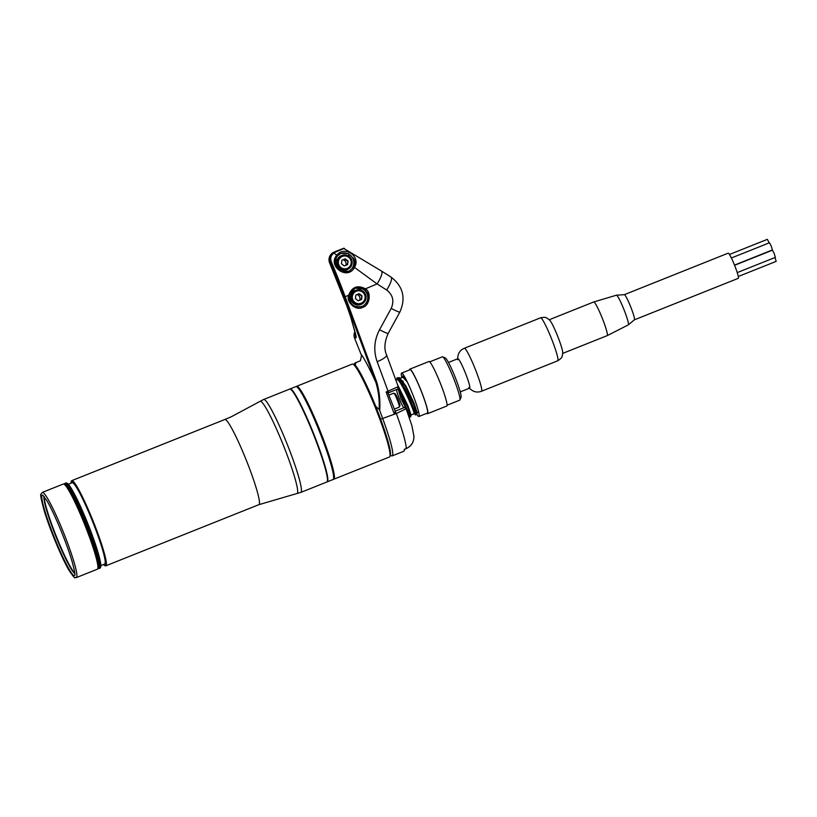<?xml version="1.0" encoding="UTF-8"?>
<svg xmlns="http://www.w3.org/2000/svg" width="817" height="817" viewBox="0 0 817 817"><rect width="100%" height="100%" fill="white"/><g stroke="black" fill="none" stroke-linecap="round" stroke-linejoin="round"><path stroke-width="1.23" d="M326.841 481.999A50.031 5.229 -111.8 0 0 326.851 481.999A50.031 5.229 -111.8 0 0 326.871 481.989A50.031 5.229 -111.8 0 0 327.26 481.53A50.031 5.229 -111.8 0 0 313.146 433.592A50.031 5.229 -111.8 0 0 290.341 389.127A50.031 5.229 -111.8 0 0 289.729 389.076A50.031 5.229 -111.8 0 0 289.708 389.076L263.697 399.472A50.031 5.229 68.2 0 1 263.697 399.472A50.031 5.229 68.2 0 1 287.084 443.917A50.031 5.229 68.2 0 1 300.84 492.385A50.031 5.229 68.2 0 1 300.819 492.396A50.031 5.229 68.2 0 1 300.799 492.406L326.851 481.999M71.191 481.601L71.416 481.06A45.864 4.79 68.2 0 1 71.773 480.641A45.864 4.79 68.2 0 1 93.23 521.379A45.864 4.79 68.2 0 1 105.842 565.813A45.864 4.79 68.2 0 1 105.822 565.824A45.864 4.79 68.2 0 1 105.26 565.773L104.729 565.538A45.446 4.749 -111.8 0 0 105.301 565.578A45.446 4.749 -111.8 0 0 92.77 521.471A45.446 4.749 -111.8 0 0 71.539 481.182A45.446 4.749 -111.8 0 0 71.191 481.601A45.446 4.749 -111.8 0 0 70.997 483.204M103.483 564.506A45.446 4.749 -111.8 0 0 104.729 565.538M104.647 564.047A43.781 4.575 -111.8 0 0 104.668 564.036A43.781 4.575 -111.8 0 0 104.678 564.026A43.781 4.575 -111.8 0 0 92.638 521.614A43.781 4.575 -111.8 0 0 72.172 482.724A43.781 4.575 -111.8 0 0 72.162 482.735L68.352 484.256M97.907 568.346A45.446 4.749 -111.8 0 0 98.367 568.346A45.446 4.749 -111.8 0 0 85.846 524.238A45.446 4.749 -111.8 0 0 64.614 483.96A45.446 4.749 -111.8 0 0 64.308 484.256L64.482 483.827A45.864 4.79 68.2 0 1 64.839 483.419A45.864 4.79 68.2 0 1 86.296 524.146A45.864 4.79 68.2 0 1 98.908 568.581A45.864 4.79 68.2 0 1 98.888 568.591L100.042 568.132A45.864 4.79 -111.8 0 0 100.042 568.132A45.864 4.79 -111.8 0 0 100.062 568.121A45.864 4.79 -111.8 0 0 100.42 567.703A45.864 4.79 -111.8 0 0 87.48 523.758A45.864 4.79 -111.8 0 0 66.575 483A45.864 4.79 -111.8 0 0 66.014 482.949A45.864 4.79 -111.8 0 0 65.993 482.949M98.888 568.591A45.864 4.79 68.2 0 1 98.326 568.54L97.907 568.356M97.785 563.505A42.525 4.442 -111.8 0 0 85.622 524.504A42.525 4.442 -111.8 0 0 67.556 487.851M64.839 483.419A45.864 4.79 68.2 0 1 64.86 483.409L66.014 482.949M66.575 483L67.106 483.225A45.446 4.749 68.2 0 1 87.828 523.615A45.446 4.749 68.2 0 1 100.644 567.172L100.42 567.703M71.773 480.641A45.864 4.79 68.2 0 1 71.784 480.641L224.859 419.478A45.864 4.79 -111.8 0 0 224.838 419.489M290.341 389.127L290.872 389.362A49.612 5.188 68.2 0 1 313.493 433.459A49.612 5.188 68.2 0 1 327.494 480.999L327.26 481.53M68.883 490.598A45.864 4.79 -111.8 0 0 63.879 484.072A45.864 4.79 -111.8 0 0 63.318 484.021L42.321 492.406A45.864 4.79 68.2 0 1 47.897 498.993A45.864 4.79 68.2 0 1 68.669 546.022A45.864 4.79 68.2 0 1 76.359 577.588L97.356 569.204A45.864 4.79 -111.8 0 0 97.723 568.785A45.864 4.79 -111.8 0 0 88.869 535.452A45.864 4.79 -111.8 0 0 68.883 490.598M63.879 484.072L64.41 484.307A45.446 4.749 68.2 0 1 69.374 490.772A45.446 4.749 68.2 0 1 89.176 535.217A45.446 4.749 68.2 0 1 97.948 568.244L97.723 568.785M74.847 573.422A41.698 4.361 68.2 0 1 70.333 567.509A41.698 4.361 68.2 0 1 52.217 526.853A41.698 4.361 68.2 0 1 44.098 496.47M74.807 572.993A41.698 4.361 68.2 0 1 70.711 567.355A41.698 4.361 68.2 0 1 53.085 528.007A41.698 4.361 68.2 0 1 44.363 496.807M289.933 389.035A50.031 5.229 68.2 0 1 290.117 388.923L295.887 386.615A50.031 5.229 68.2 0 1 308.172 405.64A50.031 5.229 68.2 0 1 327.484 453.261A50.031 5.229 68.2 0 1 333.019 479.538L327.239 481.846A50.031 5.229 68.2 0 1 327.035 481.887M290.117 388.923A50.031 5.229 68.2 0 1 302.402 407.949A50.031 5.229 68.2 0 1 321.714 455.569A50.031 5.229 68.2 0 1 327.239 481.846M352.934 364.116L354.006 364.576A49.204 5.147 68.2 0 1 376.433 408.306A49.204 5.147 68.2 0 1 390.312 455.447L389.862 456.529A50.031 5.229 -111.8 0 0 375.738 408.582A50.031 5.229 -111.8 0 0 352.934 364.116A50.031 5.229 -111.8 0 0 352.321 364.065A50.031 5.229 -111.8 0 0 352.301 364.065M296.336 386.604A50.031 5.229 68.2 0 1 296.642 386.308A50.031 5.229 68.2 0 1 296.663 386.298A50.031 5.229 68.2 0 1 320.05 430.743A50.031 5.229 68.2 0 1 333.806 479.222L389.454 456.989A50.031 5.229 -111.8 0 0 389.454 456.989A50.031 5.229 -111.8 0 0 389.464 456.979A50.031 5.229 -111.8 0 0 389.862 456.529M731.378 257.988L769.491 242.761L771.299 246.203L772.361 249.961L734.503 265.096M734.585 265.3L772.453 250.176L774.261 253.617L775.333 257.375L737.22 272.602M775.037 257.498L776.15 261.379L738.272 276.503M729.479 254.475L767.347 239.35L769.195 242.884M634.39 319.835L738.272 278.331A13.552 1.42 -111.8 0 0 734.534 265.178A13.552 1.42 -111.8 0 0 728.213 253.158L624.341 294.661A13.552 1.42 -111.8 0 0 624.311 294.671M634.37 319.845A13.552 1.42 -111.8 0 0 634.411 319.815A13.552 1.42 -111.8 0 0 630.642 306.692A13.552 1.42 -111.8 0 0 624.362 294.661L616.478 295.203A15.972 1.675 -111.8 0 0 616.437 295.213L593.755 301.953A18.127 1.9 -111.8 0 0 593.734 301.963L549.3 319.723M593.755 301.953A18.127 1.9 -111.8 0 1 602.2 318.038A18.127 1.9 -111.8 0 1 607.205 335.624A18.127 1.9 -111.8 0 0 607.205 335.624L628.293 324.88A15.972 1.675 -111.8 0 0 628.324 324.86A15.972 1.675 -111.8 0 0 623.882 309.377A15.972 1.675 -111.8 0 0 616.478 295.203M540.568 317.813A23.142 2.42 -111.8 0 1 551.363 338.33A23.142 2.42 -111.8 0 1 557.735 360.787C563.24 357.182 561.596 356.569 562.28 355.998L562.75 352.587A18.127 1.9 -111.8 0 0 557.531 335.879A18.127 1.9 -111.8 0 0 549.851 320.305L547.155 318.15C546.267 318.201 547.043 316.628 540.568 317.813L464.332 348.267C459.716 350.207 457.51 354.047 457.714 359.776M460.237 391.884L469.642 388.126A15.84 1.654 -111.8 0 0 465.281 372.746A15.84 1.654 -111.8 0 0 457.888 358.704L448.482 362.462M442.681 356.835L445.357 357.999A21.262 2.226 68.2 0 1 455.018 376.831A21.262 2.226 68.2 0 1 461.043 397.276L459.91 399.962A23.346 2.441 -111.8 0 0 453.292 377.505A23.346 2.441 -111.8 0 0 442.681 356.835A23.346 2.441 -111.8 0 0 442.395 356.804L429.732 361.87M426.842 413.31A23.979 2.502 -111.8 0 0 427.608 413.678L446.766 406.029A23.979 2.502 -111.8 0 0 440.159 382.754A23.979 2.502 -111.8 0 0 428.976 361.502L409.817 369.151A23.979 2.502 -111.8 0 0 409.521 369.948M427.608 413.678A23.979 2.502 -111.8 0 0 421.01 390.403A23.979 2.502 -111.8 0 0 409.817 369.151M416.844 414.393A23.346 2.441 -111.8 0 0 418.907 416.486L427.373 413.096A23.346 2.441 -111.8 0 0 420.949 390.434A23.346 2.441 -111.8 0 0 410.052 369.733L401.576 373.114A23.346 2.441 -111.8 0 0 401.862 377.648M418.907 416.486A23.346 2.441 -111.8 0 0 412.483 393.814A23.346 2.441 -111.8 0 0 401.576 373.114M402.72 380.814A23.346 2.441 -111.8 0 0 403.292 382.724M447.062 405.232L459.726 400.177A23.346 2.441 -111.8 0 0 459.91 399.962M771.085 250.482L734.524 265.137M405.804 407.877A19.036 1.991 -111.8 0 0 398.083 388.524M399.452 381.815L399.38 379.517M403.588 386.196L405.13 391.629M411.012 414.995L413.984 413.8C415.751 414.26 399.727 377.158 396.796 379.67L395.837 380.058M405.569 379.374L405.477 378.373M397.491 384.531L407.989 405.886L411.022 414.903L410.767 416.721L407.56 406.917L398.41 387.289M399.513 377.668L406.018 386.175L414.107 403.445L417.13 412.462L416.884 414.28L413.678 404.476L404.987 385.716L399.513 377.668L397.062 377.822C400.156 375.126 417.456 415.414 415.445 414.954L413.749 412.217M407.254 381.886L402.904 377.229M397.961 378.077L397.92 380.099M404.558 403.465L407.152 409.96M409.409 417.375L410.767 416.721M396.5 379.793L397.052 377.832M404.037 375.83L404.027 377.658M410.675 401.024L413.259 407.509M415.445 414.954L416.884 414.28M407.52 396.592L405.13 389.147M403.486 383.04L403.138 381.406M402.618 377.342L403.169 375.391L403.812 375.473M409.337 417.395C409.613 416.435 407.836 411.36 403.996 402.148A20.65 2.155 -111.8 0 0 398.196 388.31M376.78 409.184L375.687 406.212A50.031 5.229 -111.8 0 0 355.221 365.097L354.905 365.23M354.108 364.627L354.609 363.442A50.031 5.229 68.2 0 1 354.997 362.993L355.946 362.574L355.221 365.097M355.946 362.574L360.379 360.767L361.696 354.966A61.826 6.465 68.2 0 1 375.83 382.295L344.243 296.826A82.558 8.63 -111.8 0 0 336.941 277.851A82.558 8.63 -111.8 0 0 330.589 262.441C329.18 258.478 330.119 255.18 333.407 252.555L343.518 248.327A0.837 0.827 -110.2 0 1 343.538 248.317L335.001 251.707L335.348 252.147L333.867 252.984C330.905 255.384 330.068 258.366 331.375 261.94L329.629 262.86L346.929 306.109A16.677 1.746 68.2 0 1 350.84 317.262L355.242 332.754A8.344 5.842 164.1 0 1 354.915 331.957L355.497 333.704M379.19 407.009C379.425 398.512 378.302 390.281 375.83 382.295L376.749 382.152C379.374 391.312 380.365 400.769 379.721 410.522L379.19 407.009M375.687 406.212L379.262 409.664M399.87 312.012A12.51 0.991 -151.3 0 1 399.86 312.074A12.51 0.991 -151.3 0 1 391.19 308.428C394.386 301.003 392.875 294.866 386.655 289.994A12.51 3.207 122.4 0 0 391.047 277.086L381.468 271.019A12.51 3.207 122.4 0 1 377.076 283.928L354.476 267.404C347.409 280.966 326.902 265.852 336.941 255.098C344.611 245.069 361.257 256.661 354.476 267.404L353.69 267.057C355.14 263.952 355.201 261.185 353.873 258.754L348.277 253.536L340.893 253.393L338.146 255.261M331.375 261.94A83.385 8.721 68.2 0 1 337.789 277.514A83.385 8.721 68.2 0 1 345.172 296.673L348.645 295.284C351.892 287.002 357.397 284.796 365.179 288.687C371.745 291.863 369.795 305.956 362.595 307.355C356.345 311.328 345.826 302.219 348.645 295.284L349.308 295.305L349.696 300.83C352.311 306.161 356.457 308.019 362.135 306.426L362.135 306.426C367.374 303.658 369.264 299.39 367.803 293.599L364.545 289.198L355.058 288.135L349.308 295.294C350.299 291.72 352.219 289.33 355.058 288.135L355.017 288.156M354.568 288.37A9.794 9.743 -113.7 0 1 367.068 293.926A9.794 9.743 -113.7 0 1 362.197 306.406M333.407 252.555L337.574 255.874C335.195 258.887 334.694 262.216 336.073 265.862L341.486 271.254L349.135 271.183L353.69 267.057M340.526 253.566A9.794 9.743 -113.7 0 1 353.128 259.081A9.794 9.743 -113.7 0 1 348.573 271.407M379.721 410.522L382.795 418.845A50.031 5.229 68.2 0 1 392.15 455.906A50.031 5.229 68.2 0 1 391.537 455.855L390.352 455.345M397.91 388.034L400.83 398.451L405.865 407.949A2.083 2.012 135 0 0 403.69 407.52A9.794 1.021 68.2 0 1 399.442 399.002A9.794 1.021 68.2 0 1 396.745 389.495L387.973 392.946L395.224 411.247L394.376 414.311L386.135 391.986L388.055 391.21L388.443 392.763M344.58 248.572L344.243 248.378A0.837 0.827 -110.2 0 0 343.538 248.317L381.468 271.019M344.243 248.378L335.348 252.147M406.315 408.653L396.306 413.535L395.224 411.247M406.396 409.164A2.083 2.063 -110.6 0 0 403.7 407.816L403.7 407.816A2.083 2.063 -110.6 0 0 403.659 407.836L403.69 407.52M403.7 407.816L395.142 411.206L403.659 407.836M392.15 455.906L403.7 451.29A50.031 5.229 -111.8 0 0 404.109 450.831A50.031 5.229 -111.8 0 0 404.323 449.319L406.243 448.543C411.737 445.919 414.27 441.537 413.851 435.43M361.655 355.824L354.66 338.34A8.344 8.293 -113.7 0 1 354.844 331.692M387.973 392.946L386.135 391.986M397.103 389.341C397.736 389.597 398.124 388.708 398.277 386.676L386.574 354.997A12.51 3.023 159.7 0 1 377.148 361.686L388.055 391.21L398.196 386.655M388.228 333.316A12.51 0.991 -151.3 0 1 388.218 333.387A12.51 0.991 -151.3 0 1 379.548 329.741L391.19 308.428M333.979 252.147A8.344 8.344 0 0 0 329.588 262.88L329.588 262.88A8.344 8.293 -113.7 0 1 333.979 252.147L334.49 251.922M337.145 259.888L336.533 260.133A8.344 0.868 68.2 0 1 335.94 258.611M336.829 260.868L336.533 260.133L335.419 260.582M394.417 409.062L399.309 407.101A7.506 0.786 68.2 0 1 399.309 407.101L399.309 407.101A7.506 0.786 68.2 0 0 399.37 407.029A7.506 0.786 68.2 0 0 397.256 399.84A7.506 0.786 68.2 0 0 393.835 393.171A7.506 0.786 68.2 0 0 393.743 393.161L389.209 394.979M395.091 393.753A6.465 0.674 68.2 0 1 395.173 393.753A6.465 0.674 68.2 0 1 398.114 399.503A6.465 0.674 68.2 0 1 399.942 405.692L399.37 407.029M359.592 300.248A4.167 4.146 66.3 0 0 357.07 294.539M361.114 303.23A6.465 6.424 66.3 0 0 364.678 294.845A6.465 6.424 66.3 0 0 356.314 291.23A6.465 6.424 66.3 0 0 352.75 299.614A6.465 6.424 66.3 0 0 361.114 303.23M361.4 304.241A7.506 7.465 66.3 0 0 365.495 294.396A7.506 7.465 66.3 0 0 355.599 290.403A7.506 7.465 66.3 0 0 351.729 300.166A7.506 7.465 66.3 0 0 361.4 304.241M355.599 290.403L354.997 290.668A7.506 7.465 66.3 0 0 351.136 300.421A7.506 7.465 66.3 0 0 361.032 304.414L361.635 304.149M361.104 299.645L362.054 295.897L361.543 299.471L358.203 300.799L355.375 298.562L355.885 294.998L359.225 293.66L355.885 295.019M362.054 295.897L359.225 293.66M361.614 296.091L358.786 293.854M345.662 265.402A4.167 4.146 66.3 0 0 343.14 259.694M347.174 268.395A6.465 6.424 66.3 0 0 350.748 260.01A6.465 6.424 66.3 0 0 342.374 256.395A6.465 6.424 66.3 0 0 338.81 264.779A6.465 6.424 66.3 0 0 347.174 268.395M347.47 269.406A7.506 7.465 66.3 0 0 351.565 259.551A7.506 7.465 66.3 0 0 341.659 255.568A7.506 7.465 66.3 0 0 337.799 265.321A7.506 7.465 66.3 0 0 347.47 269.406M341.659 255.568L341.067 255.823A7.506 7.465 66.3 0 0 337.196 265.586A7.506 7.465 66.3 0 0 347.092 269.569L347.695 269.304M347.174 264.8L348.113 261.062L347.603 264.626L344.274 265.964L341.445 263.728L341.945 260.153L345.285 258.826L341.945 260.174M348.113 261.062L345.285 258.826M347.674 261.256L344.845 259.02M300.819 492.396L296.939 493.529A49.653 5.188 -111.8 0 0 297.061 493.499A49.653 5.188 -111.8 0 0 283.376 445.306A49.653 5.188 -111.8 0 0 260.174 401.28A49.653 5.188 -111.8 0 0 260.102 401.321L263.697 399.472M296.939 493.529L258.887 504.661A45.864 4.79 -111.8 0 0 258.907 504.651A45.864 4.79 -111.8 0 0 258.887 504.661A45.864 4.79 -111.8 0 0 246.295 460.216A45.864 4.79 -111.8 0 0 224.859 419.478L231.252 416.803L260.102 401.321M69.21 569.429A43.362 4.534 68.2 0 1 48.836 522.931A43.362 4.534 68.2 0 1 42.831 495.163L46.998 500.882C54.32 513.086 67.351 544.673 72.366 562.433C76.573 578.395 74.316 574.351 74.827 575.25A43.362 4.534 68.2 0 1 69.21 569.429M557.735 360.787L481.499 391.251A23.142 2.42 -111.8 0 0 475.137 368.784A23.142 2.42 -111.8 0 0 464.332 348.267M376.749 382.152L345.172 296.673L344.243 296.826M386.655 289.994L377.076 283.928L364.545 289.198M349.308 295.305C349.196 304.138 353.465 307.846 362.135 306.426L362.595 307.355M394.356 414.229L380.63 419.203M388.412 392.824L396.745 389.495A2.083 2.073 -113.7 0 0 396.807 389.474M406.141 448.584L406.243 448.543A50.031 5.229 -111.8 0 0 396.306 413.535L394.376 414.311M335.052 251.718L334.378 251.983M355.242 332.754A16.677 1.746 68.2 0 1 355.926 337.789A8.344 8.293 -113.7 0 1 355.375 333.734M355.926 337.789L354.66 338.34M354.997 362.993L354.261 364.719M377.148 361.686C373.369 350.738 374.166 340.097 379.548 329.741M340.893 253.393L337.574 255.874C335.133 258.795 334.704 262.277 336.287 266.332L340.362 270.703C344.202 272.316 347.133 272.469 349.135 271.183M334.163 252.78A8.344 0.868 68.2 0 1 334.184 252.085M346.929 306.109L329.588 262.88L331.457 262.155M349.839 254.822L347.797 255.629M350.84 317.262A8.344 5.842 164.1 0 1 350.524 316.465L354.915 331.957M340.863 270.968L340.086 269.018M258.887 504.661L105.822 565.824M104.668 564.036L100.838 565.568M42.321 492.406L40.983 494.152C40.094 494.03 41.197 499.647 44.281 511.013C49.796 529.365 62.01 558.644 69.159 570.603C76.921 581.796 74.092 576.404 76.359 577.588M352.321 364.065L296.663 386.298M481.499 391.251C476.822 393.018 472.573 391.762 468.774 387.472M607.194 335.634L562.75 353.383M634.411 319.815L628.324 324.86M417.119 412.554L418.621 411.952M400.279 378.281L402.914 377.229M405.865 407.949L411.931 425.79L413.933 436.319C413.984 442.079 411.411 446.184 406.223 448.625L404.354 449.37M404.793 449.197L404.109 450.831M391.047 277.086C403.108 286.358 406.049 298.031 399.86 312.074L388.218 333.387C384.45 341.812 383.908 349.012 386.574 354.997M346.888 306.13L350.524 316.465M395.173 393.753L393.835 393.171"/></g></svg>
